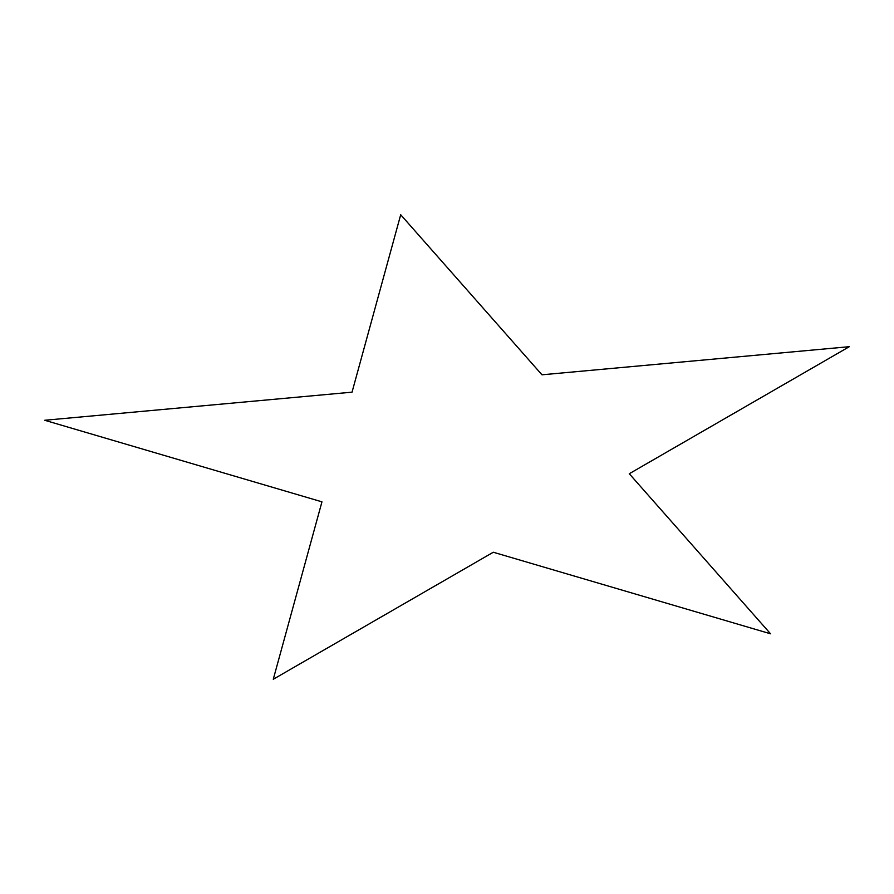 <?xml version="1.0" encoding="UTF-8"?>
<svg xmlns="http://www.w3.org/2000/svg" width="894" height="894" viewBox="0 0 894 894"><rect width="100%" height="100%" fill="white"/><g stroke="black" fill="none" stroke-linecap="round" stroke-linejoin="round"><path stroke-width="0.67" stroke-dasharray="4.47 3.35" d=""/><path stroke-width="1.34" d="M629.275 473.731L770.539 633.79L493.298 552.235L273.273 679.261L321.952 501.836L44.7 420.269L352.035 392.164L400.702 214.739L541.965 374.798L849.3 346.693L629.275 473.731"/></g></svg>
